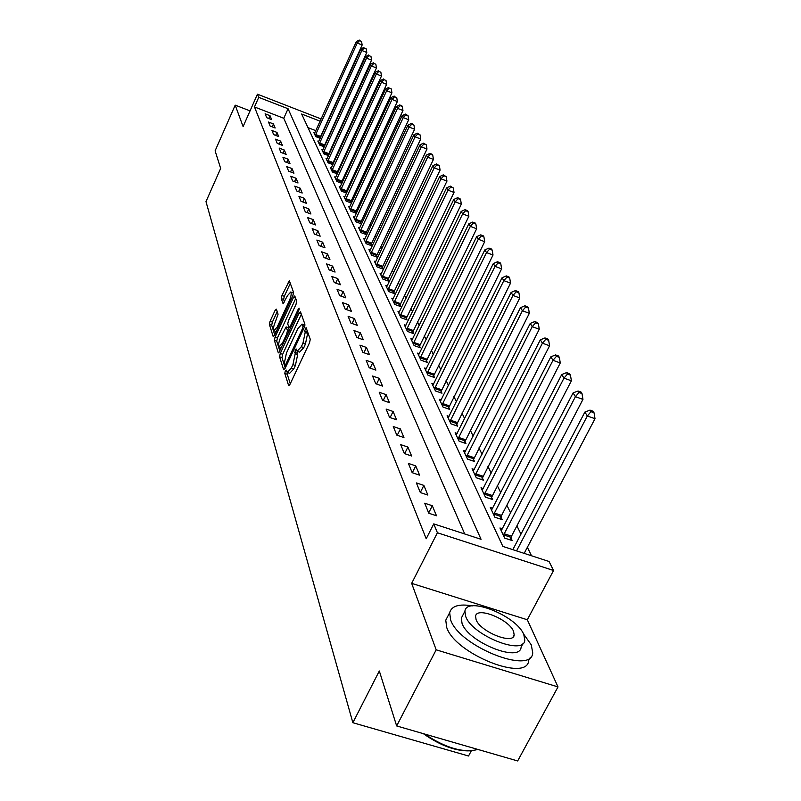 <?xml version="1.0" encoding="UTF-8"?>
<svg xmlns="http://www.w3.org/2000/svg" width="801" height="801" viewBox="0 0 801 801"><rect width="100%" height="100%" fill="white"/><g stroke="black" fill="none" stroke-linecap="round" stroke-linejoin="round"><path stroke-width="1.2" d="M285.286 371.013L284.786 373.376L288.58 385.421L290.022 384.28L309.566 342.718L310.267 339.294L306.072 327.619L304.65 330.973L305.181 332.455L302.938 343.299L301.326 346.743L297.131 351.238L296.09 348.916L295.179 349.897L295.189 353.772L292.936 364.625L291.324 368.049L287.209 372.455L286.177 370.062L285.286 371.013M287.459 372.565L287.239 374.227L290.272 383.749M307.194 330.653L307.644 333.326L305.181 332.455M297.391 351.359L297.652 354.623L295.189 353.772M276.425 309.176L275.103 310.357L270.057 321.291L269.376 324.445L273.151 336.43L274.493 335.279L292.886 295.599L293.566 292.395L289.361 280.75L281.972 295.469L281.301 298.623L283.103 303.769L287.409 295.739L290.743 292.005C291.634 293.446 291.133 296.46 289.241 301.026L277.156 327.108L273.892 330.743C273.011 329.261 273.521 326.237 275.404 321.682L278.077 314.192L276.425 309.176M464.72 533.977L283.774 118.278L254.478 106.954L258.733 97.352L257.441 94.188L321.151 118.959M396.655 725.936L436.185 649.821L558.007 686.918L517.656 760.95L396.655 725.936L379.314 670.988L352.871 722.722L205.987 201.612L220.655 168.42L215.109 150.838L235.194 105.151L243.103 126.588L257.441 94.188M558.007 686.918L527.308 619.754L411.664 583.358L436.185 649.821M411.664 583.358L437.406 532.755L433.762 523.874L481.061 539.303L288.06 108.736L258.733 97.352M254.478 106.954L426.212 538.753L433.762 523.874M280.26 353.471L279.559 356.775L283.624 369.682L285.026 368.53L304.2 327.569L304.901 324.215L300.495 311.859L299.073 313.091L280.26 353.471L282.663 354.302L281.972 357.606L285.276 368.009M278.287 352.75L274.373 340.315L275.063 337.081L293.506 297.331L294.768 295.929L296.69 301.156L296 304.4L288.43 320.71L287.739 323.964L289.031 327.629L290.302 326.237L298.242 309.176L299.143 308.185L298.753 310.608L278.758 352.911M250.052 110.878L235.194 105.151M436.485 515.754L432.31 505.721L424.7 503.208L428.805 513.241L436.485 515.754M427.874 495.058L423.859 485.406L416.38 482.923L420.335 492.565L427.874 495.058M419.594 475.153L415.729 465.872L408.39 463.409L412.185 472.68L419.594 475.153M411.624 455.999L407.909 447.058L400.69 444.625L404.345 453.556L411.624 455.999M403.954 437.556L400.37 428.946L393.271 426.522L396.795 435.133L403.954 437.556M396.555 419.784L393.101 411.474L386.122 409.081L389.526 417.371L396.555 419.784M389.416 402.643L386.082 394.623L379.223 392.25L382.508 400.26L389.416 402.643M382.538 386.092L379.324 378.362L372.575 376.009L375.739 383.739L382.538 386.092M375.889 370.122L372.785 362.653L366.137 360.32L369.201 367.789L375.889 370.122M369.471 354.693L366.468 347.464L359.929 345.161L362.883 352.38L369.471 354.693M363.264 339.774L360.36 332.785L353.922 330.503L356.785 337.481L363.264 339.774M357.256 325.346L354.442 318.588L348.115 316.325L350.878 323.073L357.256 325.346M351.449 311.379L348.725 304.831L342.488 302.598L345.161 309.126L351.449 311.379M345.822 297.852L343.188 291.514L337.031 289.301L339.634 295.629L345.822 297.852M340.375 284.755L337.812 278.608L331.754 276.415L334.267 282.543L340.375 284.755M335.088 272.06L332.605 266.102L326.638 263.919L329.071 269.867L335.088 272.06M329.962 259.744L327.559 253.967L321.672 251.804L324.035 257.572L329.962 259.744M324.996 247.799L322.663 242.182L316.856 240.05L319.148 245.647L324.996 247.799M320.17 236.195L317.907 230.748L312.18 228.635L314.403 234.072L320.17 236.195M315.484 224.941L313.281 219.644L307.634 217.552L309.797 222.828L315.484 224.941M310.928 213.997L308.796 208.861L303.219 206.778L305.321 211.915L310.928 213.997M306.513 203.364L304.43 198.368L298.933 196.315L300.976 201.301L306.513 203.364M302.207 193.031L300.185 188.175L294.758 186.132L296.75 190.988L302.207 193.031M298.022 182.978L296.06 178.253L290.703 176.23L292.635 180.946L298.022 182.978M293.957 173.196L292.035 168.59L286.748 166.588L288.63 171.184L293.957 173.196M289.992 163.674L288.13 159.189L282.903 157.206L284.735 161.682L289.992 163.674M286.137 154.403L284.315 150.037L279.159 148.075L280.951 152.43L286.137 154.403M282.373 145.371L280.61 141.116L275.514 139.174L277.256 143.419L282.373 145.371M278.718 136.571L276.986 132.425L271.96 130.493L273.652 134.628L278.718 136.571M275.144 127.99L273.461 123.955L268.495 122.042L270.147 126.067L275.144 127.99M271.669 119.629L270.027 115.684L265.111 113.792L266.723 117.727L271.669 119.629M531.504 555.754L527.368 547.283M520.96 534.147L516.915 525.846M510.658 513L506.873 505.231M500.745 492.665L497.201 485.396M491.203 473.101L487.889 466.302M482.022 454.257L478.928 447.909M473.171 436.104L470.277 430.167M464.64 418.603L461.937 413.056M456.41 401.712L453.877 396.535M448.46 385.411L446.097 380.575M440.78 369.661L438.578 365.146M433.361 354.442L431.308 350.227M426.182 339.714L424.27 335.789M419.233 325.466L417.461 321.812M412.515 311.669L410.863 308.275M405.997 298.312L404.465 295.158M399.689 285.356L398.257 282.433M393.561 272.801L392.25 270.097M387.624 260.615L386.412 258.122M381.867 248.801L380.735 246.488M376.27 237.316L375.228 235.194M370.833 226.162L369.882 224.22M365.546 215.329L364.685 213.547M360.41 204.796L359.619 203.174M355.414 194.543L354.703 193.081M350.558 184.58L349.907 183.249M345.832 174.878L345.251 173.687M341.226 165.427L340.705 164.365M336.74 156.225L336.28 155.294M332.365 147.264L331.964 146.443M328.11 138.533L327.759 137.812M315.834 130.663L307.985 127.629M502.427 528.81L499.954 527.989L504.72 538.122L512.199 540.575L510.878 537.801M492.675 508.275L490.302 507.484L494.888 517.236L502.237 519.659L500.965 517.005M483.293 488.52L481.011 487.759L485.426 497.131L492.645 499.544L491.424 496.98M474.262 469.486L472.069 468.745L476.325 477.786L483.424 480.169L482.242 477.706M465.551 451.153L463.449 450.432L467.544 459.143L474.522 461.516L473.391 459.133M457.161 433.461L455.138 432.77L459.083 441.171L465.952 443.514L464.86 441.221M449.061 416.4L447.108 415.729L450.923 423.829L457.681 426.162L456.63 423.949M441.241 399.919L439.369 399.268L443.053 407.098L449.701 409.401L448.68 407.258M433.681 383.989L431.879 383.359L435.444 390.928L441.982 393.211L441.001 391.148M426.382 368.6L424.64 367.989L428.084 375.299L434.532 377.561L433.571 375.569M419.324 353.712L417.641 353.111L420.976 360.19L427.313 362.432L426.392 360.5M412.495 339.294L410.873 338.723L414.097 345.571L420.345 347.794L419.454 345.922M405.877 325.346L404.315 324.785L407.429 331.414L413.586 333.616L412.725 331.804M399.469 311.819L397.957 311.279L400.981 317.707L407.048 319.889L406.207 318.137M393.261 298.723L391.799 298.182L394.723 304.42L400.7 306.583L399.889 304.881M387.233 286.007L385.822 285.496L388.665 291.534L394.553 293.677L393.772 292.035M381.396 273.682L380.024 273.181L382.788 279.038L388.595 281.161L387.834 279.559M375.729 261.707L374.397 261.226L377.081 266.913L382.808 269.016L382.067 267.464M370.823 253.637L421.286 146.843L420.034 144.811L370.202 250.122L368.931 249.612L371.534 255.139L377.191 257.231L376.47 255.719M365.466 242.242L415.098 136.801L413.887 134.828L364.866 238.808L363.624 238.338L366.157 243.704L371.734 245.777L371.033 244.305M360.25 231.169L409.081 127.059L407.899 125.136L359.679 227.814L358.468 227.374L360.921 232.59L366.427 234.643L365.747 233.221M354.623 217.151L353.451 216.711L355.844 221.797L361.271 223.819L360.61 222.438M350.267 209.942L397.566 108.375L396.445 106.563L349.737 206.738L348.575 206.348L350.898 211.284L356.255 213.296L355.614 211.955M344.931 196.676L343.819 196.265L346.082 201.071L351.379 203.064L350.758 201.752M346.613 193.061L346.022 191.819M346.603 193.091L341.406 191.119L339.203 186.443L340.285 186.853M341.947 183.259L341.416 182.147M341.897 183.359L336.851 181.437L334.698 176.881L335.749 177.281M337.401 173.717L336.931 172.736M337.321 173.877L332.405 172.005L330.322 167.569L331.344 167.96M332.966 164.425L332.555 163.564M332.866 164.646L328.09 162.823L326.047 158.498L327.038 158.868M328.65 155.364L328.3 154.623M328.52 155.644L323.874 153.862L321.882 149.647L322.853 150.017M324.445 146.533L324.145 145.902M324.295 146.873L319.759 145.131L317.827 141.026L318.768 141.387M320.34 137.932L320.09 137.402M320.17 138.323L315.754 136.621L313.872 132.606L314.783 132.966M352.871 722.722L468.535 756.004L471.278 750.877M320.14 121.191L301.647 114.012L502.868 546.422L549.045 561.481L553.561 570.492L437.406 532.755M527.308 619.754L553.561 570.492M283.774 118.278L288.06 108.736M432.31 505.721L428.675 512.92M423.859 485.406L420.305 492.495M415.729 465.872L412.315 472.72M407.909 447.058L404.635 453.646M400.37 428.946L397.246 435.283M393.101 411.474L390.107 417.571M386.082 394.623L383.218 400.5M379.324 378.362L376.57 384.029M372.785 362.653L370.142 368.12M366.468 347.464L363.934 352.74M360.36 332.785L357.917 337.882M354.442 318.588L352.1 323.504M348.725 304.831L346.473 309.597M343.188 291.514L341.006 296.12M337.812 278.608L335.719 283.073M332.605 266.102L330.583 270.418M327.559 253.967L325.606 258.152M322.663 242.182L320.77 246.247M317.907 230.748L316.085 234.693M313.281 219.644L311.519 223.469M308.796 208.861L307.083 212.565M304.43 198.368L302.778 201.972M300.185 188.175L298.583 191.669M296.06 178.253L294.508 181.657M292.035 168.59L290.533 171.905M288.13 159.189L286.668 162.413M284.315 150.037L282.903 153.171M280.61 141.116L279.239 144.17M276.986 132.425L275.654 135.399M273.461 123.955L272.17 126.848M270.027 115.684L268.766 118.508M287.589 372.585L289.672 373.296L293.797 368.901L291.324 368.049M297.652 354.623L295.409 365.476L293.797 368.901M297.491 351.369L299.594 352.1L303.799 347.614L301.326 346.743M307.644 333.326L305.411 344.16L303.799 347.614M301.356 314.252L282.663 354.302M284.715 365.306L285.697 364.495L302.498 328.59L302.988 326.247L302.027 324.085L297.852 328.61L286.458 353.011L284.205 363.704L284.715 365.306M302.438 324.715L304.871 325.566L304.12 324.826M279.899 351.088L276.745 341.136L274.373 340.315M295.739 298.483L277.426 337.912L276.745 341.136M280.6 337.521C278.678 342.177 278.177 345.271 279.098 346.803L282.423 343.148L286.758 333.847L287.449 330.563L286.157 326.888L280.6 337.521M281.491 347.634L279.379 346.903M288.23 327.759L289.521 330.423M293.516 293.717L292.856 292.755M290.322 283.294L284.305 296.3L283.634 299.454L284.505 302.007M277.226 311.619L272.38 322.102L271.699 325.266L274.723 334.778M524.174 553.371L595.013 418.703L587.323 415.979L584.9 412.054L512.83 549.666M516.565 550.888L587.323 415.979L590.958 411.694L594.032 412.785L593.05 411.213L589.987 410.122L590.958 411.694M584.9 412.054L589.987 410.122M594.032 412.785L595.013 418.703M510.187 539.914L511.519 536.179L582.958 399.379L575.408 396.675L573.085 392.911L501.236 530.723M503.418 535.358L575.408 396.675L578.993 392.49L582.007 393.571L581.065 392.069L578.052 390.988L578.993 392.49M573.085 392.911L578.052 390.988M582.007 393.571L582.958 399.379M500.305 519.028L501.596 515.403L571.393 380.805L563.974 378.142L561.741 374.518L491.534 510.107M493.636 514.572L563.974 378.142L567.488 374.047L570.452 375.118L569.551 373.677L566.597 372.605L567.488 374.047M561.741 374.518L566.597 372.605M570.452 375.118L571.393 380.805M490.793 498.923L560.269 362.953L552.98 360.31L550.838 356.835L482.202 490.282M484.225 494.577L552.98 360.31L556.445 356.325L559.348 357.376L558.487 355.994L555.574 354.933L556.445 356.325M550.838 356.835L555.574 354.933M559.348 357.376L560.269 362.953M481.631 479.569L549.566 345.782L542.407 343.168L540.335 339.814L473.211 471.188M475.163 475.323L542.407 343.168L545.811 339.264L548.665 340.315L547.834 338.973L544.97 337.932L545.811 339.264M540.335 339.814L544.97 337.932M548.665 340.315L549.566 345.782M472.84 750.657C458.002 752.099 441.501 746.432 423.308 733.646M424.58 734.016C445.656 748.064 463.429 753.2 477.897 749.446M472.37 605.886C459.153 603.654 451.584 605.916 449.661 612.675L450.613 619.824C458.863 646.117 531.664 675.253 532.735 652.885L531.293 644.875L523.494 633.891M447.819 616.219L445.767 620.184L446.688 627.383C454.828 653.816 527.559 682.873 528.72 660.354L530.352 657.321M523.143 643.313L521.121 647.088C520.229 663.098 468.195 642.302 462.047 623.378L461.316 618.142L462.818 615.258M465.681 616.42C471.889 635.253 523.974 656.109 524.805 640.199L523.804 634.552C516.555 615.729 466.422 595.764 464.92 611.213L465.681 616.42M513.551 631.358C508.995 619.223 476.475 606.257 475.584 616.269L476.094 619.674C480.22 631.809 513.561 645.135 514.172 634.943L513.551 631.358M472.8 460.925L539.263 329.241L532.224 326.668L530.232 323.434L464.55 452.775M466.432 456.77L532.224 326.668L535.569 322.853L538.382 323.884L537.581 322.593L534.768 321.561L535.569 322.853M530.232 323.434L534.768 321.561M538.382 323.884L539.263 329.241M464.29 442.953L529.331 313.311L522.412 310.758L520.49 307.654L456.2 435.033M458.012 438.878L522.412 310.758L525.706 307.033L528.48 308.055L527.699 306.813L524.935 305.792L525.706 307.033M520.49 307.654L524.935 305.792M528.48 308.055L529.331 313.311M456.079 425.601L519.769 297.962L512.95 295.429L511.108 292.435L448.139 417.912M449.892 421.616L512.95 295.429L516.204 291.784L518.918 292.796L518.177 291.594L515.454 290.583L516.204 291.784M511.108 292.435L515.454 290.583M518.918 292.796L519.769 297.962M448.149 408.86L510.537 283.143L503.829 280.64L502.047 277.747L440.36 401.371M442.042 404.956L503.829 280.64L507.023 277.066L509.706 278.067L508.985 276.916L506.312 275.914L507.023 277.066M502.047 277.747L506.312 275.914M509.706 278.067L510.537 283.143M440.49 392.69L501.626 268.836L495.028 266.373L493.306 263.569L432.84 385.401M434.472 388.865L495.028 266.373L498.172 262.868L500.805 263.859L500.114 262.738L497.481 261.757L498.172 262.868M493.306 263.569L497.481 261.757M500.805 263.859L501.626 268.836M433.081 377.061L493.015 255.028L486.517 252.585L484.855 249.882L425.571 369.962M427.153 373.306L486.517 252.585L489.621 249.151L492.214 250.132L491.544 249.051L488.95 248.07L489.621 249.151M484.855 249.882L488.95 248.07M492.214 250.132L493.015 255.028M425.922 361.942L484.695 241.672L478.297 239.259L476.685 236.645L418.543 355.023M420.064 358.257L478.297 239.259L481.351 235.894L483.914 236.866L483.253 235.824L480.71 234.853L481.351 235.894M476.685 236.645L480.71 234.853M483.914 236.866L484.695 241.672M418.983 347.314L476.645 228.766L470.347 226.373L468.795 223.839L411.744 340.565M413.216 343.699L470.347 226.373L473.361 223.068L475.874 224.03L475.243 223.018L472.73 222.067L473.361 223.068M468.795 223.839L472.73 222.067M475.874 224.03L476.645 228.766M412.275 333.146L468.865 216.27L462.658 213.897L461.156 211.454L405.156 326.568M406.578 329.611L462.658 213.897L465.631 210.663L468.104 211.614L467.494 210.643L465.021 209.692L465.631 210.663M461.156 211.454L465.021 209.692M468.104 211.614L468.865 216.27M405.777 319.429L461.326 204.175L455.218 201.832L453.756 199.469L398.768 313.011M400.16 315.954L455.218 201.832L458.142 198.658L460.585 199.599L459.994 198.648L457.551 197.717L458.142 198.658M453.756 199.469L457.551 197.717M460.585 199.599L461.326 204.175M399.469 306.132L454.027 192.46L447.999 190.137L446.588 187.845L392.59 299.864M393.932 302.718L447.999 190.137L450.883 187.023L453.296 187.955L450.322 186.112L450.883 187.023M446.588 187.845L450.322 186.112M453.296 187.955L454.027 192.46M393.361 293.246L446.948 181.106L441.011 178.813L439.639 176.59L386.583 287.118M387.894 289.892L441.011 178.813L443.864 175.759L446.237 176.671L443.303 174.868L443.864 175.759M439.639 176.59L443.303 174.868M446.237 176.671L446.948 181.106M387.434 280.74L440.089 170.102L434.242 167.83L432.91 165.677L380.765 274.763M382.027 277.446L434.242 167.83L437.046 164.826L439.389 165.737L436.515 163.965L437.046 164.826M432.91 165.677L436.515 163.965M439.389 165.737L440.089 170.102M381.687 268.605L433.441 159.429L427.664 157.176L426.372 155.084L375.118 262.758M376.35 265.361L427.664 157.176L430.437 154.223L432.74 155.124L432.22 154.293L429.917 153.391L430.437 154.223M426.372 155.084L429.917 153.391M432.74 155.124L433.441 159.429M376.1 256.821L426.983 149.066L421.286 146.843L424.019 143.94L426.302 144.831L423.519 143.129L424.019 143.94M370.202 250.122L369.631 251.103M420.034 144.811L423.519 143.129M426.302 144.831L426.983 149.066M370.673 245.376L420.715 139.004L415.098 136.801L417.792 133.947L420.044 134.828L417.301 133.166L417.792 133.947M364.866 238.808L364.305 239.779M413.887 134.828L417.301 133.166M420.044 134.828L420.715 139.004M365.396 234.262L414.628 129.231L409.081 127.059L411.744 124.245L413.967 125.126L413.486 124.355L411.273 123.484L411.744 124.245M359.679 227.814L359.128 228.786M407.899 125.136L411.273 123.484M413.967 125.126L414.628 129.231M360.27 223.449L408.71 119.739L403.243 117.587L402.092 115.724L354.092 218.082M355.193 220.405L403.243 117.587L405.867 114.823L408.059 115.684L405.406 114.082L405.867 114.823M402.092 115.724L405.406 114.082M408.059 115.684L408.71 119.739M355.284 212.936L402.963 110.508L397.566 108.375L400.16 105.662L402.312 106.513L401.862 105.792L399.709 104.941L400.16 105.662M349.737 206.738L349.196 207.679M396.445 106.563L399.709 104.941M402.312 106.513L402.963 110.508M350.427 202.703L397.366 101.537L392.039 99.424L390.948 97.662L344.43 197.557M345.471 199.759L392.039 99.424L394.603 96.751L396.735 97.592L394.603 96.751M390.948 97.662L394.162 96.05M396.735 97.592L397.366 101.537M345.712 192.751L391.929 92.806L386.663 90.713L385.611 88.991L339.794 187.704M340.805 189.847L386.663 90.713L389.196 88.08L391.299 88.921L389.196 88.08M385.611 88.991L388.765 87.399M391.299 88.921L391.929 92.806M341.106 183.059L386.633 84.305L381.436 82.233L380.405 80.561L335.279 178.112M336.26 180.195L381.436 82.233L383.939 79.639L386.012 80.47L383.939 79.639M380.405 80.561L383.519 78.979M386.012 80.47L386.633 84.305M336.63 173.617L381.476 76.035L376.34 73.982L375.339 72.35L330.883 168.771M331.844 170.803L376.34 73.982L378.813 71.429L380.865 72.25L378.813 71.429M375.339 72.35L378.412 70.778M380.865 72.25L381.476 76.035M332.265 164.415L376.45 67.975L371.384 65.942L370.412 64.36L326.598 159.659M327.529 161.642L371.384 65.942L373.827 63.429L375.849 64.24L373.827 63.429M370.412 64.36L373.436 62.798M375.849 64.24L376.45 67.975M328.01 155.454L371.564 60.125L366.558 58.113L365.606 56.571L322.423 150.788M323.334 152.721L366.558 58.113L368.971 55.639L370.973 56.44L368.971 55.639M365.606 56.571L368.58 55.019M370.973 56.44L371.564 60.125M323.864 146.713L366.798 52.476L361.842 50.473L360.921 48.971L318.347 142.137M319.239 144.02L361.842 50.473L364.235 48.04L366.207 48.841L364.235 48.04M360.921 48.971L363.854 47.439M366.207 48.841L366.798 52.476M319.819 138.193L362.142 45.016L357.256 43.034L356.355 41.572L314.372 133.697M315.244 135.529L357.256 43.034L359.619 40.631L361.571 41.422L359.619 40.631M356.355 41.572L359.248 40.05M361.571 41.422L362.142 45.016M287.239 374.227L284.786 373.376M307.123 331.844L304.65 330.973M297.141 353.111L294.688 352.26M295.409 365.476L292.936 364.625M305.411 344.16L302.938 343.299M289.101 385.601L288.58 385.421M301.206 313.842L299.073 313.091M281.972 357.606L279.559 356.775M286.748 364.855L285.697 364.495M303.549 328.961L302.498 328.59M304.52 326.788L302.988 326.247M277.426 337.912L275.063 337.081M295.589 298.082L293.506 297.331M291.304 326.598L290.302 326.237M299.153 309.496L298.242 309.176M283.434 343.499L282.423 343.148M287.769 334.197L286.758 333.847M289.181 331.173L287.449 330.563M288.68 327.919L286.287 327.078M278.117 327.449L277.156 327.108M290.212 301.366L289.241 301.026M283.634 299.454L281.301 298.623M284.305 296.3L281.972 295.469M290.182 282.893L288.13 282.152M271.699 325.266L269.376 324.445M272.38 322.102L270.057 321.291M277.036 311.048L275.103 310.357M511.028 537.361L503.559 534.908M511.519 536.179L504.059 533.726M501.106 516.565L493.776 514.132M501.596 515.403L494.257 512.98M491.574 496.55L484.365 494.147M492.044 495.418L484.835 493.005M482.382 477.286L475.293 474.903M482.843 476.174L475.764 473.781M473.531 458.723L466.562 456.35M473.982 457.621L467.023 455.258M464.991 440.82L458.142 438.477M465.441 439.739L458.593 437.396M456.76 423.549L450.022 421.226M457.191 422.487L450.452 420.165M448.81 406.868L442.172 404.565M449.241 405.827L442.603 403.524M441.131 390.768L434.603 388.485M441.551 389.737L435.023 387.454M433.701 375.188L427.273 372.926M434.112 374.177L427.684 371.914M426.522 360.13L420.195 357.887M426.923 359.138L420.595 356.896M419.574 345.561L413.336 343.339M419.974 344.58L413.737 342.357M412.845 331.454L406.698 329.251M413.236 330.483L407.098 328.28M406.327 317.777L400.27 315.604M406.718 316.826L400.66 314.653M400.009 304.53L394.042 302.377M400.39 303.599L394.422 301.436M393.882 291.694L388.004 289.551M394.262 290.763L388.375 288.62M387.944 279.229L382.147 277.106M388.315 278.317L382.518 276.195M382.177 267.134L376.46 265.031M382.538 266.232L376.82 264.13M376.58 255.389L370.933 253.306M376.931 254.508L371.294 252.425M371.143 243.985L365.576 241.922M371.494 243.114L365.927 241.051M365.857 232.901L360.36 230.858M366.197 232.04L360.71 229.997M360.71 222.127L355.294 220.095M361.061 221.276L355.634 219.244M355.714 211.644L350.367 209.632M356.055 210.803L350.708 208.791M350.858 201.441L345.571 199.459M351.188 200.62L345.902 198.628M346.122 191.519L340.906 189.547M346.453 190.698L341.236 188.726M341.516 181.857L336.36 179.905M341.837 181.046L336.69 179.094M337.031 172.445L331.934 170.513M337.341 171.644L332.255 169.712M332.655 163.274L327.629 161.351M332.966 162.483L327.939 160.57M328.39 154.333L323.424 152.43M328.7 153.562L323.734 151.649M324.235 145.622L319.329 143.739M324.545 144.851L319.639 142.968M320.19 137.121L315.334 135.249M320.49 136.36L315.634 134.488M286.237 365.947L284.886 365.486M304.47 324.946L302.027 324.085M290.573 328.17L289.131 327.669M288.55 327.729L286.157 326.888M276.215 331.554L274.152 330.833M293.096 292.846L290.743 292.005M513.121 636.925L514.172 634.943M461.316 618.142L464.92 611.213M449.661 612.675L445.767 620.184"/></g></svg>

